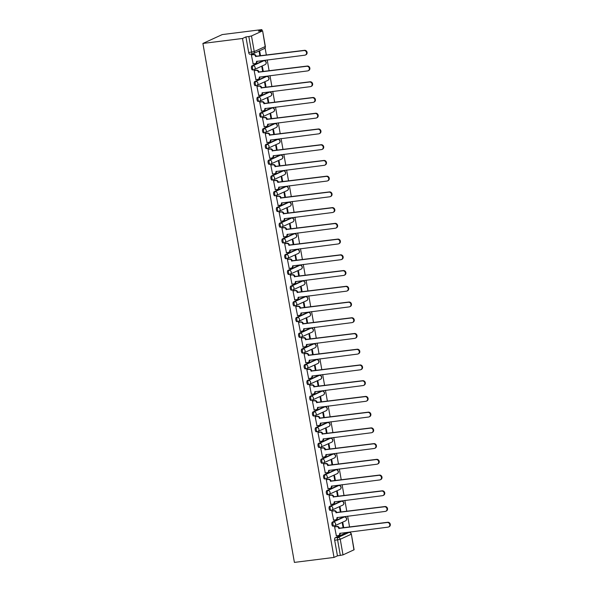 <?xml version="1.0" encoding="UTF-8"?>
<svg xmlns="http://www.w3.org/2000/svg" width="592" height="592" viewBox="0 0 592 592"><rect width="100%" height="100%" fill="white"/><g stroke="black" fill="none" stroke-linecap="round" stroke-linejoin="round"><path stroke-width="0.89" d="M343.478 517.075A2.065 0.821 82.8 0 0 343.375 517.068A2.065 0.821 82.8 0 0 343.279 517.097L332.327 522.122A2.065 0.821 82.8 0 0 331.905 524.49A2.065 0.821 82.8 0 0 332.941 526.184A2.065 0.821 82.8 0 0 333.037 526.155M340.711 501.343A2.065 0.821 82.8 0 0 340.607 501.335A2.065 0.821 82.8 0 0 340.504 501.365L329.552 506.389A2.065 0.821 82.8 0 0 329.137 508.757A2.065 0.821 82.8 0 0 330.166 510.452A2.065 0.821 82.8 0 0 330.262 510.422M337.936 485.61A2.065 0.821 82.8 0 0 337.832 485.603A2.065 0.821 82.8 0 0 337.729 485.632L326.777 490.657A2.065 0.821 82.8 0 0 326.362 493.025A2.065 0.821 82.8 0 0 327.391 494.72A2.065 0.821 82.8 0 0 327.487 494.69M335.161 469.878A2.065 0.821 82.8 0 0 335.057 469.87A2.065 0.821 82.8 0 0 334.961 469.9L324.002 474.925A2.065 0.821 82.8 0 0 323.587 477.3A2.065 0.821 82.8 0 0 324.616 478.987A2.065 0.821 82.8 0 0 324.719 478.958M332.386 454.145A2.065 0.821 82.8 0 0 332.282 454.138A2.065 0.821 82.8 0 0 332.186 454.168L321.234 459.192A2.065 0.821 82.8 0 0 320.812 461.568A2.065 0.821 82.8 0 0 321.841 463.255A2.065 0.821 82.8 0 0 321.944 463.225M329.611 438.413A2.065 0.821 82.8 0 0 329.507 438.413A2.065 0.821 82.8 0 0 329.411 438.435L318.459 443.46A2.065 0.821 82.8 0 0 318.037 445.835A2.065 0.821 82.8 0 0 319.066 447.522A2.065 0.821 82.8 0 0 319.169 447.493M326.836 422.681A2.065 0.821 82.8 0 0 326.732 422.681A2.065 0.821 82.8 0 0 326.636 422.703L315.684 427.727A2.065 0.821 82.8 0 0 315.262 430.103A2.065 0.821 82.8 0 0 316.298 431.79A2.065 0.821 82.8 0 0 316.394 431.76M324.061 406.948A2.065 0.821 82.8 0 0 323.957 406.948A2.065 0.821 82.8 0 0 323.861 406.978L312.909 411.995A2.065 0.821 82.8 0 0 312.487 414.37A2.065 0.821 82.8 0 0 313.523 416.058A2.065 0.821 82.8 0 0 313.619 416.028M321.293 391.216A2.065 0.821 82.8 0 0 321.19 391.216A2.065 0.821 82.8 0 0 321.086 391.245L310.134 396.263A2.065 0.821 82.8 0 0 309.72 398.638A2.065 0.821 82.8 0 0 310.748 400.325A2.065 0.821 82.8 0 0 310.844 400.296M318.518 375.483A2.065 0.821 82.8 0 0 318.415 375.483A2.065 0.821 82.8 0 0 318.311 375.513L307.359 380.53A2.065 0.821 82.8 0 0 306.945 382.906A2.065 0.821 82.8 0 0 307.973 384.593A2.065 0.821 82.8 0 0 308.069 384.571M315.743 359.751A2.065 0.821 82.8 0 0 315.64 359.751A2.065 0.821 82.8 0 0 315.543 359.781L304.584 364.798A2.065 0.821 82.8 0 0 304.17 367.173A2.065 0.821 82.8 0 0 305.198 368.86A2.065 0.821 82.8 0 0 305.302 368.838M312.968 344.019A2.065 0.821 82.8 0 0 312.865 344.019A2.065 0.821 82.8 0 0 312.768 344.048L301.816 349.073A2.065 0.821 82.8 0 0 301.395 351.441A2.065 0.821 82.8 0 0 302.423 353.128A2.065 0.821 82.8 0 0 302.527 353.106M310.193 328.286A2.065 0.821 82.8 0 0 310.09 328.286A2.065 0.821 82.8 0 0 309.993 328.316L299.041 333.34A2.065 0.821 82.8 0 0 298.62 335.708A2.065 0.821 82.8 0 0 299.648 337.403A2.065 0.821 82.8 0 0 299.752 337.373M307.418 312.554A2.065 0.821 82.8 0 0 307.315 312.554A2.065 0.821 82.8 0 0 307.218 312.583L296.266 317.608A2.065 0.821 82.8 0 0 295.845 319.976A2.065 0.821 82.8 0 0 296.881 321.671A2.065 0.821 82.8 0 0 296.977 321.641M304.643 296.829A2.065 0.821 82.8 0 0 304.54 296.821A2.065 0.821 82.8 0 0 304.443 296.851L293.491 301.876A2.065 0.821 82.8 0 0 293.07 304.244A2.065 0.821 82.8 0 0 294.106 305.938A2.065 0.821 82.8 0 0 294.202 305.909M301.868 281.096A2.065 0.821 82.8 0 0 301.772 281.089A2.065 0.821 82.8 0 0 301.668 281.119L290.716 286.143A2.065 0.821 82.8 0 0 290.302 288.511A2.065 0.821 82.8 0 0 291.331 290.206A2.065 0.821 82.8 0 0 291.427 290.176M299.101 265.364A2.065 0.821 82.8 0 0 298.997 265.357A2.065 0.821 82.8 0 0 298.893 265.386L287.941 270.411A2.065 0.821 82.8 0 0 287.527 272.779A2.065 0.821 82.8 0 0 288.556 274.473A2.065 0.821 82.8 0 0 288.652 274.444M296.326 249.632A2.065 0.821 82.8 0 0 296.222 249.624A2.065 0.821 82.8 0 0 296.126 249.654L285.166 254.678A2.065 0.821 82.8 0 0 284.752 257.046A2.065 0.821 82.8 0 0 285.781 258.741A2.065 0.821 82.8 0 0 285.877 258.711M293.551 233.899A2.065 0.821 82.8 0 0 293.447 233.892A2.065 0.821 82.8 0 0 293.351 233.921L282.399 238.946A2.065 0.821 82.8 0 0 281.977 241.321A2.065 0.821 82.8 0 0 283.006 243.009A2.065 0.821 82.8 0 0 283.109 242.979M290.776 218.167A2.065 0.821 82.8 0 0 290.672 218.159A2.065 0.821 82.8 0 0 290.576 218.189L279.624 223.214A2.065 0.821 82.8 0 0 279.202 225.589A2.065 0.821 82.8 0 0 280.231 227.276A2.065 0.821 82.8 0 0 280.334 227.247M288.001 202.434A2.065 0.821 82.8 0 0 287.897 202.427A2.065 0.821 82.8 0 0 287.801 202.457L276.849 207.481A2.065 0.821 82.8 0 0 276.427 209.857A2.065 0.821 82.8 0 0 277.463 211.544A2.065 0.821 82.8 0 0 277.559 211.514M285.226 186.702A2.065 0.821 82.8 0 0 285.122 186.702A2.065 0.821 82.8 0 0 285.026 186.724L274.074 191.749A2.065 0.821 82.8 0 0 273.652 194.124A2.065 0.821 82.8 0 0 274.688 195.811A2.065 0.821 82.8 0 0 274.784 195.782M282.451 170.97A2.065 0.821 82.8 0 0 282.354 170.97A2.065 0.821 82.8 0 0 282.251 170.992L271.299 176.016A2.065 0.821 82.8 0 0 270.884 178.392A2.065 0.821 82.8 0 0 271.913 180.079A2.065 0.821 82.8 0 0 272.009 180.049M279.683 155.237A2.065 0.821 82.8 0 0 279.579 155.237A2.065 0.821 82.8 0 0 279.476 155.267L268.524 160.284A2.065 0.821 82.8 0 0 268.109 162.659A2.065 0.821 82.8 0 0 269.138 164.347A2.065 0.821 82.8 0 0 269.234 164.317M276.908 139.505A2.065 0.821 82.8 0 0 276.804 139.505A2.065 0.821 82.8 0 0 276.708 139.534L265.749 144.552A2.065 0.821 82.8 0 0 265.334 146.927A2.065 0.821 82.8 0 0 266.363 148.614A2.065 0.821 82.8 0 0 266.459 148.585M274.133 123.772A2.065 0.821 82.8 0 0 274.029 123.772A2.065 0.821 82.8 0 0 273.933 123.802L262.974 128.819A2.065 0.821 82.8 0 0 262.559 131.195A2.065 0.821 82.8 0 0 263.588 132.882A2.065 0.821 82.8 0 0 263.692 132.86M271.358 108.04A2.065 0.821 82.8 0 0 271.254 108.04A2.065 0.821 82.8 0 0 271.158 108.07L260.206 113.087A2.065 0.821 82.8 0 0 259.784 115.462A2.065 0.821 82.8 0 0 260.813 117.149A2.065 0.821 82.8 0 0 260.917 117.127M268.583 92.308A2.065 0.821 82.8 0 0 268.479 92.308A2.065 0.821 82.8 0 0 268.383 92.337L257.431 97.362A2.065 0.821 82.8 0 0 257.009 99.73A2.065 0.821 82.8 0 0 258.045 101.424A2.065 0.821 82.8 0 0 258.142 101.395M265.808 76.575A2.065 0.821 82.8 0 0 265.704 76.575A2.065 0.821 82.8 0 0 265.608 76.605L254.656 81.629A2.065 0.821 82.8 0 0 254.234 83.997A2.065 0.821 82.8 0 0 255.27 85.692A2.065 0.821 82.8 0 0 255.367 85.662M263.033 60.85A2.065 0.821 82.8 0 0 262.937 60.843A2.065 0.821 82.8 0 0 262.833 60.872L251.881 65.897A2.065 0.821 82.8 0 0 251.467 68.265A2.065 0.821 82.8 0 0 252.495 69.96A2.065 0.821 82.8 0 0 252.592 69.93M350.597 532.867L350.427 531.868M349.576 527.065L347.652 516.135M346.801 511.333L344.877 500.403M344.026 495.6L342.102 484.67M341.251 479.868L339.327 468.938M338.483 464.135L336.552 453.213M335.708 448.41L333.777 437.481M332.933 432.678L331.002 421.748M330.158 416.946L328.234 406.016M327.383 401.213L325.459 390.283M324.608 385.481L322.684 374.551M321.833 369.748L319.909 358.819M319.066 354.016L317.134 343.086M316.291 338.284L314.359 327.354M313.516 322.551L311.584 311.621M310.741 306.819L308.817 295.889M307.966 291.086L306.042 280.157M305.191 275.354L303.267 264.424M302.416 259.622L300.492 248.692M299.648 243.889L297.717 232.959M296.873 228.157L294.942 217.234M294.098 212.424L292.167 201.502M291.323 196.699L289.399 185.77M288.548 180.967L286.624 170.037M285.773 165.235L283.849 154.305M282.998 149.502L281.074 138.572M280.231 133.77L278.299 122.84M277.456 118.037L275.524 107.108M274.681 102.305L272.749 91.375M271.906 86.573L269.982 75.643M269.131 70.84L267.207 59.91M266.356 55.108L265.083 47.871M262.064 30.74L261.856 29.6L222.252 34.573L202.901 43.445L242.505 38.473L334.014 557.427L294.402 562.4L202.901 43.445M353.949 549.879L351.352 534.125L354.105 549.753L342.997 554.896L337.44 555.858L334.68 540.222A2.065 0.821 -97.2 0 1 335.102 537.854L346.054 532.83L348.962 532.467A2.065 0.821 -97.2 0 1 349.065 532.437A2.065 0.821 -97.2 0 1 349.213 532.452M337.44 555.858L334.014 557.427M262.448 30.925L251.496 35.949L254.249 51.578L265.201 46.553L262.596 30.799L258.438 31.169L261.856 29.6M245.932 36.904L248.692 52.533L254.249 51.578A2.065 1.88 65.4 0 1 252.732 53.828A2.065 0.821 -97.2 0 1 252.629 53.857A2.065 0.821 -97.2 0 1 251.6 52.17L248.84 36.541L245.932 36.904L242.505 38.473M248.84 36.541L251.496 35.949M251.955 54.701L251.363 54.901L253.161 63.892M263.299 71.573L262.463 66.822L261.879 67.088L262.685 71.647M254.73 70.433L254.138 70.633L255.936 79.624M266.074 87.305L265.238 82.554L264.654 82.821L265.46 87.379M257.505 86.166L256.913 86.365L258.711 95.356M268.849 103.038L268.006 98.287L267.429 98.553L268.235 103.112M260.28 101.898L259.688 102.098L261.479 111.089M271.624 118.77L270.781 114.019L270.204 114.286L271.01 118.844M263.055 117.63L262.463 117.83L264.254 126.821M274.392 134.502L273.556 129.744L272.979 130.011L273.778 134.576M265.83 133.363L265.238 133.563L267.029 142.554M277.167 150.235L276.331 145.477L275.754 145.743L276.553 150.309M268.598 149.095L268.013 149.295L269.804 158.286M279.942 165.967L279.106 161.209L278.521 161.475L279.328 166.041M271.373 164.828L270.781 165.027L272.579 174.018M282.717 181.7L281.881 176.941L281.296 177.208L282.103 181.774M274.148 180.56L273.556 180.76L275.354 189.743M285.492 197.432L284.656 192.674L284.071 192.94L284.878 197.506M276.923 196.285L276.331 196.492L278.129 205.476M288.267 213.157L287.423 208.406L286.846 208.673L287.653 213.238M279.698 212.017L279.106 212.225L280.897 221.208M291.042 228.889L290.198 224.139L289.621 224.405L290.428 228.971M282.473 227.75L281.881 227.957L283.672 236.941M293.81 244.622L292.973 239.871L292.396 240.137L293.195 244.703M285.248 243.482L284.656 243.689L286.447 252.673M296.585 260.354L295.748 255.603L295.171 255.87L295.97 260.436M288.023 259.215L287.431 259.422L289.222 268.405M299.36 276.087L298.523 271.336L297.939 271.602L298.745 276.168M290.79 274.947L290.198 275.154L291.997 284.138M302.135 291.819L301.298 287.068L300.714 287.335L301.52 291.9M293.565 290.679L292.973 290.887L294.772 299.87M304.91 307.551L304.073 302.801L303.489 303.067L304.295 307.625M296.34 306.412L295.748 306.612L297.547 315.603M307.685 323.284L306.848 318.533L306.264 318.799L307.07 323.358M299.115 322.144L298.523 322.344L300.314 331.335M310.46 339.016L309.616 334.265L309.039 334.532L309.845 339.09M301.89 337.877L301.298 338.076L303.089 347.067M313.227 354.749L312.391 349.998L311.814 350.264L312.62 354.823M304.665 353.609L304.073 353.809L305.864 362.8M316.002 370.481L315.166 365.73L314.589 365.989L315.388 370.555M307.44 369.341L306.848 369.541L308.639 378.532M318.777 386.213L317.941 381.455L317.356 381.722L318.163 386.287M310.208 385.074L309.616 385.274L311.414 394.265M321.552 401.946L320.716 397.188L320.131 397.454L320.938 402.02M312.983 400.806L312.391 401.006L314.189 409.997M324.327 417.678L323.491 412.92L322.906 413.186L323.713 417.752M315.758 416.539L315.166 416.738L316.964 425.729M327.102 433.411L326.266 428.652L325.681 428.919L326.488 433.485M318.533 432.264L317.941 432.471L319.732 441.454M329.877 449.136L329.034 444.385L328.456 444.651L329.263 449.217M321.308 447.996L320.716 448.203L322.507 457.187M332.645 464.868L331.809 460.117L331.231 460.384L332.038 464.949M324.083 463.728L323.491 463.936L325.282 472.919M335.42 480.6L334.584 475.85L334.006 476.116L334.806 480.682M326.858 479.461L326.266 479.668L328.057 488.652M338.195 496.333L337.359 491.582L336.781 491.848L337.581 496.414M329.626 495.193L329.034 495.4L330.832 504.384M340.97 512.065L340.134 507.314L339.549 507.581L340.356 512.147M332.401 510.926L331.809 511.133L333.607 520.116M343.745 527.798L342.909 523.047L342.324 523.313L343.131 527.879M335.176 526.658L334.584 526.865L336.382 535.849M260.524 55.84L259.688 51.09L259.104 51.356L259.91 55.922M248.692 52.533A2.065 0.821 82.8 0 0 249.72 54.227A2.065 0.821 82.8 0 0 249.817 54.198M252.954 63.914L254.967 63.662A2.065 1.88 -114.6 0 0 256.491 61.413L304.799 55.189A2.368 2.161 -114.6 0 0 306.471 52.281A2.368 2.161 -114.6 0 0 303.985 50.549L255.618 56.469A2.065 1.88 -114.6 0 0 253.383 54.686L253.887 54.457A2.065 1.88 65.4 0 1 256.121 56.24L304.488 50.32A2.368 2.161 65.4 0 1 305.879 54.797L305.376 55.026M251.755 54.723L253.887 54.457M256.995 61.191A2.065 1.88 65.4 0 1 255.973 63.292L255.47 63.522M251.371 54.945L253.383 54.686M255.648 56.625L256.151 56.388M255.729 79.646L257.742 79.395A2.065 1.88 -114.6 0 0 259.266 77.145L307.574 70.922A2.368 2.161 -114.6 0 0 309.246 68.013A2.368 2.161 -114.6 0 0 306.752 66.282L258.393 72.202A2.065 1.88 -114.6 0 0 256.158 70.418L256.662 70.189A2.065 1.88 65.4 0 1 258.896 71.972L307.255 66.052A2.368 2.161 65.4 0 1 308.654 70.529L308.151 70.759M254.53 70.455L256.662 70.189M259.77 76.923A2.065 1.88 65.4 0 1 258.748 79.025L258.245 79.254M254.146 70.677L256.158 70.418M258.415 72.357L258.919 72.12M258.504 95.379L260.517 95.127A2.065 1.88 -114.6 0 0 262.034 92.877L310.349 86.654A2.368 2.161 -114.6 0 0 312.021 83.746A2.368 2.161 -114.6 0 0 309.527 82.014L261.168 87.934A2.065 1.88 -114.6 0 0 258.933 86.151L259.437 85.921A2.065 1.88 65.4 0 1 261.671 87.705L310.03 81.785A2.368 2.161 65.4 0 1 311.429 86.262L310.926 86.491M257.298 86.188L259.437 85.921M262.545 92.655A2.065 1.88 65.4 0 1 261.523 94.757L261.02 94.986M256.921 86.402L258.933 86.151M261.19 88.082L261.694 87.853M261.279 111.111L263.292 110.859A2.065 1.88 -114.6 0 0 264.809 108.61L313.124 102.386A2.368 2.161 -114.6 0 0 314.796 99.478A2.368 2.161 -114.6 0 0 312.302 97.747L263.936 103.667A2.065 1.88 -114.6 0 0 261.708 101.883L262.212 101.654A2.065 1.88 65.4 0 1 264.439 103.437L312.805 97.517A2.368 2.161 65.4 0 1 314.204 101.994L313.701 102.224M260.073 101.92L262.212 101.654M265.32 108.388A2.065 1.88 65.4 0 1 264.298 110.489L263.795 110.719M259.696 102.135L261.708 101.883M263.965 103.815L264.469 103.585M264.054 126.843L266.06 126.592A2.065 1.88 -114.6 0 0 267.584 124.342L315.899 118.119A2.368 2.161 -114.6 0 0 317.571 115.211A2.368 2.161 -114.6 0 0 315.077 113.479L266.711 119.399A2.065 1.88 -114.6 0 0 264.483 117.616L264.987 117.386A2.065 1.88 65.4 0 1 267.214 119.17L315.58 113.25A2.368 2.161 65.4 0 1 316.979 117.727L316.476 117.956M262.848 117.653L264.987 117.386M268.087 124.12A2.065 1.88 65.4 0 1 267.073 126.222L266.57 126.451M262.471 117.867L264.483 117.616M266.74 119.547L267.244 119.318M266.822 142.576L268.835 142.324A2.065 1.88 -114.6 0 0 270.359 140.075L318.666 133.851A2.368 2.161 -114.6 0 0 320.339 130.943A2.368 2.161 -114.6 0 0 317.852 129.211L269.486 135.131A2.065 1.88 -114.6 0 0 267.251 133.348L267.754 133.119A2.065 1.88 65.4 0 1 269.989 134.902L318.355 128.982A2.368 2.161 65.4 0 1 319.754 133.452L319.251 133.688M265.623 133.385L267.754 133.119M270.862 139.853A2.065 1.88 65.4 0 1 269.841 141.947L269.338 142.184M265.246 133.6L267.251 133.348M269.515 135.279L270.019 135.05M269.597 158.308L271.61 158.057A2.065 1.88 -114.6 0 0 273.134 155.807L321.441 149.584A2.368 2.161 -114.6 0 0 323.114 146.668A2.368 2.161 -114.6 0 0 320.627 144.944L272.261 150.864A2.065 1.88 -114.6 0 0 270.026 149.08L270.529 148.851A2.065 1.88 65.4 0 1 272.764 150.634L321.13 144.714A2.368 2.161 65.4 0 1 322.529 149.184L322.026 149.421M268.398 149.117L270.529 148.851M273.637 155.585A2.065 1.88 65.4 0 1 272.616 157.679L272.113 157.916M268.013 149.332L270.026 149.08M272.29 151.012L272.794 150.782M272.372 174.041L274.385 173.789A2.065 1.88 -114.6 0 0 275.909 171.532L324.216 165.316A2.368 2.161 -114.6 0 0 325.889 162.4A2.368 2.161 -114.6 0 0 323.402 160.676L275.036 166.596A2.065 1.88 -114.6 0 0 272.801 164.813L273.304 164.583A2.065 1.88 65.4 0 1 275.539 166.367L323.905 160.447A2.368 2.161 65.4 0 1 325.297 164.916L324.793 165.146M271.173 164.85L273.304 164.583M276.412 171.317A2.065 1.88 65.4 0 1 275.391 173.412L274.888 173.648M270.788 165.064L272.801 164.813M275.065 166.744L275.569 166.515M275.147 189.773L277.16 189.521A2.065 1.88 -114.6 0 0 278.684 187.264L326.991 181.048A2.368 2.161 -114.6 0 0 328.664 178.133A2.368 2.161 -114.6 0 0 326.17 176.409L277.811 182.329A2.065 1.88 -114.6 0 0 275.576 180.545L276.079 180.316A2.065 1.88 65.4 0 1 278.314 182.092L326.673 176.179A2.368 2.161 65.4 0 1 328.072 180.649L327.568 180.878M273.948 180.582L276.079 180.316M279.187 187.05A2.065 1.88 65.4 0 1 278.166 189.144L277.663 189.373M273.563 180.797L275.576 180.545M277.833 182.477L278.336 182.247M277.922 205.505L279.935 205.254A2.065 1.88 -114.6 0 0 281.452 202.997L329.766 196.781A2.368 2.161 -114.6 0 0 331.439 193.865A2.368 2.161 -114.6 0 0 328.945 192.141L280.586 198.061A2.065 1.88 -114.6 0 0 278.351 196.278L278.854 196.048A2.065 1.88 65.4 0 1 281.089 197.824L329.448 191.912A2.368 2.161 65.4 0 1 330.847 196.381L330.343 196.611M276.716 196.315L278.854 196.048M281.962 202.782A2.065 1.88 65.4 0 1 280.941 204.876L280.438 205.106M276.338 196.529L278.351 196.278M280.608 198.209L281.111 197.98M280.697 221.238L282.71 220.986A2.065 1.88 -114.6 0 0 284.227 218.729L332.541 212.513A2.368 2.161 -114.6 0 0 334.214 209.598A2.368 2.161 -114.6 0 0 331.72 207.873L283.361 213.793A2.065 1.88 -114.6 0 0 281.126 212.01L281.629 211.781A2.065 1.88 65.4 0 1 283.857 213.557L332.223 207.637A2.368 2.161 65.4 0 1 333.622 212.114L333.118 212.343M279.491 212.047L281.629 211.781M284.737 218.515A2.065 1.88 65.4 0 1 283.716 220.609L283.213 220.838M279.113 212.262L281.126 212.01M283.383 213.941L283.886 213.712M283.472 236.97L285.477 236.719A2.065 1.88 -114.6 0 0 287.002 234.462L335.316 228.238A2.368 2.161 -114.6 0 0 336.989 225.33A2.368 2.161 -114.6 0 0 334.495 223.606L286.128 229.518A2.065 1.88 -114.6 0 0 283.901 227.742L284.404 227.513A2.065 1.88 65.4 0 1 286.632 229.289L334.998 223.369A2.368 2.161 65.4 0 1 336.397 227.846L335.893 228.075M282.266 227.779L284.404 227.513M287.505 234.247A2.065 1.88 65.4 0 1 286.491 236.341L285.988 236.571M281.888 227.994L283.901 227.742M286.158 229.674L286.661 229.444M286.239 252.703L288.252 252.451A2.065 1.88 -114.6 0 0 289.777 250.194L338.084 243.971A2.368 2.161 -114.6 0 0 339.756 241.062A2.368 2.161 -114.6 0 0 337.27 239.338L288.903 245.251A2.065 1.88 -114.6 0 0 286.669 243.475L287.172 243.238A2.065 1.88 65.4 0 1 289.407 245.021L337.773 239.101A2.368 2.161 65.4 0 1 339.172 243.578L338.668 243.808M285.041 243.512L287.172 243.238M290.28 249.979A2.065 1.88 65.4 0 1 289.259 252.074L288.755 252.303M284.663 243.726L286.669 243.475M288.933 245.406L289.436 245.177M289.014 268.435L291.027 268.176A2.065 1.88 -114.6 0 0 292.552 265.926L340.859 259.703A2.368 2.161 -114.6 0 0 342.531 256.795A2.368 2.161 -114.6 0 0 340.045 255.063L291.678 260.983A2.065 1.88 -114.6 0 0 289.444 259.207L289.947 258.97A2.065 1.88 65.4 0 1 292.182 260.754L340.548 254.834A2.368 2.161 65.4 0 1 341.947 259.311L341.443 259.54M287.816 259.244L289.947 258.97M293.055 265.712A2.065 1.88 65.4 0 1 292.034 267.806L291.53 268.035M287.431 259.459L289.444 259.207M291.708 261.139L292.211 260.909M291.789 284.167L293.802 283.908A2.065 1.88 -114.6 0 0 295.327 281.659L343.634 275.435A2.368 2.161 -114.6 0 0 345.306 272.527A2.368 2.161 -114.6 0 0 342.82 270.796L294.453 276.716A2.065 1.88 -114.6 0 0 292.219 274.94L292.722 274.703A2.065 1.88 65.4 0 1 294.957 276.486L343.323 270.566A2.368 2.161 65.4 0 1 344.714 275.043L344.211 275.273M290.591 274.977L292.722 274.703M295.83 281.444A2.065 1.88 65.4 0 1 294.809 283.538L294.305 283.768M290.206 275.191L292.219 274.94M294.483 276.871L294.986 276.642M294.564 299.892L296.577 299.641A2.065 1.88 -114.6 0 0 298.102 297.391L346.409 291.168A2.368 2.161 -114.6 0 0 348.081 288.26A2.368 2.161 -114.6 0 0 345.595 286.528L297.228 292.448A2.065 1.88 -114.6 0 0 294.994 290.665L295.497 290.435A2.065 1.88 65.4 0 1 297.732 292.219L346.098 286.299A2.368 2.161 65.4 0 1 347.489 290.776L346.986 291.005M293.366 290.709L295.497 290.435M298.605 297.169A2.065 1.88 65.4 0 1 297.584 299.271L297.08 299.5M292.981 290.924L294.994 290.665M297.251 292.603L297.754 292.367M297.339 315.625L299.352 315.373A2.065 1.88 -114.6 0 0 300.869 313.124L349.184 306.9A2.368 2.161 -114.6 0 0 350.856 303.992A2.368 2.161 -114.6 0 0 348.362 302.26L300.003 308.18A2.065 1.88 -114.6 0 0 297.769 306.397L298.272 306.168A2.065 1.88 65.4 0 1 300.507 307.951L348.866 302.031A2.368 2.161 65.4 0 1 350.264 306.508L349.761 306.737M296.133 306.434L298.272 306.168M301.38 312.902A2.065 1.88 65.4 0 1 300.359 315.003L299.855 315.233M295.756 306.656L297.769 306.397M300.026 308.336L300.529 308.099M300.114 331.357L302.127 331.106A2.065 1.88 -114.6 0 0 303.644 328.856L351.959 322.633A2.368 2.161 -114.6 0 0 353.631 319.724A2.368 2.161 -114.6 0 0 351.137 317.993L302.778 323.913A2.065 1.88 -114.6 0 0 300.544 322.129L301.047 321.9A2.065 1.88 65.4 0 1 303.282 323.683L351.641 317.763A2.368 2.161 65.4 0 1 353.039 322.24L352.536 322.47M298.908 322.166L301.047 321.9M304.155 328.634A2.065 1.88 65.4 0 1 303.134 330.736L302.63 330.965M298.531 322.381L300.544 322.129M302.801 324.061L303.304 323.831M302.889 347.09L304.902 346.838A2.065 1.88 -114.6 0 0 306.419 344.588L354.734 338.365A2.368 2.161 -114.6 0 0 356.406 335.457A2.368 2.161 -114.6 0 0 353.912 333.725L305.546 339.645A2.065 1.88 -114.6 0 0 303.319 337.862L303.822 337.632A2.065 1.88 65.4 0 1 306.049 339.416L354.416 333.496A2.368 2.161 65.4 0 1 355.814 337.973L355.311 338.202M301.683 337.899L303.822 337.632M306.922 344.366A2.065 1.88 65.4 0 1 305.909 346.468L305.405 346.697M301.306 338.113L303.319 337.862M305.576 339.793L306.079 339.564M305.657 362.822L307.67 362.57A2.065 1.88 -114.6 0 0 309.194 360.321L357.501 354.097A2.368 2.161 -114.6 0 0 359.174 351.189A2.368 2.161 -114.6 0 0 356.687 349.458L308.321 355.378A2.065 1.88 -114.6 0 0 306.094 353.594L306.589 353.365A2.065 1.88 65.4 0 1 308.824 355.148L357.191 349.228A2.368 2.161 65.4 0 1 358.589 353.705L358.086 353.935M304.458 353.631L306.589 353.365M309.697 360.099A2.065 1.88 65.4 0 1 308.676 362.2L308.173 362.43M304.081 353.846L306.094 353.594M308.351 355.526L308.854 355.296M308.432 378.554L310.445 378.303A2.065 1.88 -114.6 0 0 311.969 376.053L360.276 369.83A2.368 2.161 -114.6 0 0 361.949 366.922A2.368 2.161 -114.6 0 0 359.462 365.19L311.096 371.11A2.065 1.88 -114.6 0 0 308.861 369.327L309.364 369.097A2.065 1.88 65.4 0 1 311.599 370.881L359.966 364.961A2.368 2.161 65.4 0 1 361.364 369.43L360.861 369.667M307.233 369.364L309.364 369.097M312.472 375.831A2.065 1.88 65.4 0 1 311.451 377.933L310.948 378.162M306.848 369.578L308.861 369.327M311.126 371.258L311.629 371.029M311.207 394.287L313.22 394.035A2.065 1.88 -114.6 0 0 314.744 391.786L363.051 385.562A2.368 2.161 -114.6 0 0 364.724 382.647A2.368 2.161 -114.6 0 0 362.237 380.922L313.871 386.842A2.065 1.88 -114.6 0 0 311.636 385.059L312.139 384.83A2.065 1.88 65.4 0 1 314.374 386.613L362.741 380.693A2.368 2.161 65.4 0 1 364.132 385.163L363.629 385.399M310.008 385.096L312.139 384.83M315.247 391.564A2.065 1.88 65.4 0 1 314.226 393.658L313.723 393.895M309.623 385.311L311.636 385.059M313.901 386.99L314.404 386.761M313.982 410.019L315.995 409.768A2.065 1.88 -114.6 0 0 317.519 407.511L365.826 401.295A2.368 2.161 -114.6 0 0 367.499 398.379A2.368 2.161 -114.6 0 0 365.012 396.655L316.646 402.575A2.065 1.88 -114.6 0 0 314.411 400.791L314.914 400.562A2.065 1.88 65.4 0 1 317.149 402.345L365.516 396.425A2.368 2.161 65.4 0 1 366.907 400.895L366.404 401.132M312.783 400.828L314.914 400.562M318.022 407.296A2.065 1.88 65.4 0 1 317.001 409.39L316.498 409.627M312.398 401.043L314.411 400.791M316.668 402.723L317.171 402.493M316.757 425.752L318.77 425.5A2.065 1.88 -114.6 0 0 320.287 423.243L368.601 417.027A2.368 2.161 -114.6 0 0 370.274 414.111A2.368 2.161 -114.6 0 0 367.78 412.387L319.421 418.307A2.065 1.88 -114.6 0 0 317.186 416.524L317.689 416.294A2.065 1.88 65.4 0 1 319.924 418.07L368.283 412.158A2.368 2.161 65.4 0 1 369.682 416.627L369.179 416.857M315.551 416.561L317.689 416.294M320.797 423.028A2.065 1.88 65.4 0 1 319.776 425.123L319.273 425.352M315.173 416.775L317.186 416.524M319.443 418.455L319.946 418.226M319.532 441.484L321.545 441.232A2.065 1.88 -114.6 0 0 323.062 438.975L371.376 432.759A2.368 2.161 -114.6 0 0 373.049 429.844A2.368 2.161 -114.6 0 0 370.555 428.12L322.196 434.04A2.065 1.88 -114.6 0 0 319.961 432.256L320.464 432.027A2.065 1.88 65.4 0 1 322.699 433.803L371.058 427.89A2.368 2.161 65.4 0 1 372.457 432.36L371.954 432.589M318.326 432.293L320.464 432.027M323.572 438.761A2.065 1.88 65.4 0 1 322.551 440.855L322.048 441.084M317.948 432.508L319.961 432.256M322.218 434.188L322.721 433.958M322.307 457.216L324.32 456.965A2.065 1.88 -114.6 0 0 325.837 454.708L374.151 448.492A2.368 2.161 -114.6 0 0 375.824 445.576A2.368 2.161 -114.6 0 0 373.33 443.852L324.964 449.772A2.065 1.88 -114.6 0 0 322.736 447.989L323.239 447.759A2.065 1.88 65.4 0 1 325.467 449.535L373.833 443.623A2.368 2.161 65.4 0 1 375.232 448.092L374.729 448.322M321.101 448.026L323.239 447.759M326.34 454.493A2.065 1.88 65.4 0 1 325.326 456.587L324.823 456.817M320.723 448.24L322.736 447.989M324.993 449.92L325.496 449.691M325.075 472.949L327.087 472.697A2.065 1.88 -114.6 0 0 328.612 470.44L376.926 464.224A2.368 2.161 -114.6 0 0 378.591 461.309A2.368 2.161 -114.6 0 0 376.105 459.584L327.739 465.497A2.065 1.88 -114.6 0 0 325.511 463.721L326.014 463.492A2.065 1.88 65.4 0 1 328.242 465.268L376.608 459.348A2.368 2.161 65.4 0 1 378.007 463.825L377.504 464.054M323.876 463.758L326.014 463.492M329.115 470.226A2.065 1.88 65.4 0 1 328.094 472.32L327.591 472.549M323.498 463.973L325.511 463.721M327.768 465.652L328.271 465.423M327.85 488.681L329.862 488.43A2.065 1.88 -114.6 0 0 331.387 486.173L379.694 479.949A2.368 2.161 -114.6 0 0 381.366 477.041A2.368 2.161 -114.6 0 0 378.88 475.317L330.514 481.229A2.065 1.88 -114.6 0 0 328.279 479.453L328.782 479.224A2.065 1.88 65.4 0 1 331.017 481L379.383 475.08A2.368 2.161 65.4 0 1 380.782 479.557L380.279 479.786M326.651 479.49L328.782 479.224M331.89 485.958A2.065 1.88 65.4 0 1 330.869 488.052L330.366 488.282M326.266 479.705L328.279 479.453M330.543 481.385L331.046 481.155M330.625 504.414L332.637 504.162A2.065 1.88 -114.6 0 0 334.162 501.905L382.469 495.682A2.368 2.161 -114.6 0 0 384.141 492.773A2.368 2.161 -114.6 0 0 381.655 491.049L333.289 496.962A2.065 1.88 -114.6 0 0 331.054 495.186L331.557 494.949A2.065 1.88 65.4 0 1 333.792 496.732L382.158 490.812A2.368 2.161 65.4 0 1 383.549 495.289L383.046 495.519M329.426 495.223L331.557 494.949M334.665 501.69A2.065 1.88 65.4 0 1 333.644 503.785L333.141 504.014M329.041 495.437L331.054 495.186M333.318 497.117L333.821 496.888M333.4 520.146L335.412 519.887A2.065 1.88 -114.6 0 0 336.937 517.637L385.244 511.414A2.368 2.161 -114.6 0 0 386.916 508.506A2.368 2.161 -114.6 0 0 384.43 506.774L336.064 512.694A2.065 1.88 -114.6 0 0 333.829 510.918L334.332 510.681A2.065 1.88 65.4 0 1 336.567 512.465L384.933 506.545A2.368 2.161 65.4 0 1 386.324 511.022L385.821 511.251M332.201 510.955L334.332 510.681M337.44 517.423A2.065 1.88 65.4 0 1 336.419 519.517L335.916 519.746M331.816 511.17L333.829 510.918M336.086 512.85L336.589 512.62M336.175 535.878L338.187 535.619A2.065 1.88 -114.6 0 0 339.704 533.37L388.019 527.146A2.368 2.161 -114.6 0 0 389.691 524.238A2.368 2.161 -114.6 0 0 387.198 522.507L338.839 528.427A2.065 1.88 -114.6 0 0 336.604 526.651L337.107 526.414A2.065 1.88 65.4 0 1 339.342 528.197L387.701 522.277A2.368 2.161 65.4 0 1 389.099 526.754L388.596 526.984M334.968 526.688L337.107 526.414M340.215 533.155A2.065 1.88 65.4 0 1 339.194 535.249L338.691 535.479M334.591 526.902L336.604 526.651M338.861 528.582L339.364 528.345M343.279 517.097L344.315 516.971A2.065 1.88 -114.6 0 1 345.528 520.856L334.576 525.881A2.065 1.88 -114.6 0 1 334.073 526.022A2.065 0.821 -97.2 0 1 333.969 526.051A2.065 0.821 -97.2 0 1 332.941 524.364A2.065 0.821 -97.2 0 1 333.363 521.989L344.315 516.971A2.065 0.821 -97.2 0 1 344.411 516.942A2.065 0.821 -97.2 0 1 344.559 516.957M332.327 522.122L333.363 521.989A2.065 1.88 65.4 0 1 335.59 523.772A2.065 1.88 -114.6 0 1 334.576 525.881A2.065 2.065 0 0 1 333.969 526.051L332.941 526.184M340.504 501.365L341.54 501.239A2.065 1.88 -114.6 0 1 342.753 505.124L331.801 510.149A2.065 1.88 -114.6 0 1 331.298 510.289A2.065 0.821 -97.2 0 1 331.194 510.319A2.065 0.821 -97.2 0 1 330.166 508.632A2.065 0.821 -97.2 0 1 330.588 506.256L341.54 501.239A2.065 0.821 -97.2 0 1 341.636 501.209A2.065 0.821 -97.2 0 1 341.784 501.224M329.552 506.389L330.588 506.256A2.065 1.88 65.4 0 1 332.815 508.04A2.065 1.88 -114.6 0 1 331.801 510.149A2.065 2.065 0 0 1 331.194 510.319L330.166 510.452M337.729 485.632L338.765 485.507A2.065 1.88 -114.6 0 1 339.978 489.392L329.026 494.416A2.065 1.88 -114.6 0 1 328.523 494.564A2.065 0.821 -97.2 0 1 328.427 494.586A2.065 0.821 -97.2 0 1 327.391 492.899A2.065 0.821 -97.2 0 1 327.813 490.524L338.765 485.507A2.065 0.821 -97.2 0 1 338.861 485.477A2.065 0.821 -97.2 0 1 339.016 485.492M326.777 490.657L327.813 490.524A2.065 1.88 65.4 0 1 330.047 492.307A2.065 1.88 -114.6 0 1 329.026 494.416A2.065 2.065 0 0 1 328.427 494.586L327.391 494.72M334.961 469.9L335.99 469.774A2.065 1.88 -114.6 0 1 337.203 473.659L326.251 478.684A2.065 1.88 -114.6 0 1 325.748 478.832A2.065 0.821 -97.2 0 1 325.652 478.854A2.065 0.821 -97.2 0 1 324.616 477.167A2.065 0.821 -97.2 0 1 325.038 474.791L335.99 469.774A2.065 0.821 -97.2 0 1 336.086 469.745A2.065 0.821 -97.2 0 1 336.241 469.759M324.002 474.925L325.038 474.791A2.065 1.88 65.4 0 1 327.272 476.575A2.065 1.88 -114.6 0 1 326.251 478.684A2.065 2.065 0 0 1 325.652 478.854L324.616 478.987M332.186 454.168L333.215 454.042A2.065 1.88 -114.6 0 1 334.428 457.934L323.476 462.951A2.065 1.88 -114.6 0 1 322.973 463.099A2.065 0.821 -97.2 0 1 322.877 463.129A2.065 0.821 -97.2 0 1 321.848 461.434A2.065 0.821 -97.2 0 1 322.263 459.066L333.215 454.042A2.065 0.821 -97.2 0 1 333.318 454.012A2.065 0.821 -97.2 0 1 333.466 454.027M321.234 459.192L322.263 459.066A2.065 1.88 65.4 0 1 324.497 460.842A2.065 1.88 -114.6 0 1 323.476 462.951A2.065 2.065 0 0 1 322.877 463.129L321.841 463.255M329.411 438.435L330.44 438.309A2.065 1.88 -114.6 0 1 331.661 442.202L320.701 447.219A2.065 1.88 -114.6 0 1 320.198 447.367A2.065 0.821 -97.2 0 1 320.102 447.397A2.065 0.821 -97.2 0 1 319.073 445.702A2.065 0.821 -97.2 0 1 319.488 443.334L330.44 438.309A2.065 0.821 -97.2 0 1 330.543 438.28A2.065 0.821 -97.2 0 1 330.691 438.295M318.459 443.46L319.488 443.334A2.065 1.88 65.4 0 1 321.722 445.11A2.065 1.88 -114.6 0 1 320.701 447.219A2.065 2.065 0 0 1 320.102 447.397L319.066 447.522M326.636 422.703L327.672 422.577A2.065 1.88 -114.6 0 1 328.886 426.469L317.934 431.487A2.065 1.88 -114.6 0 1 317.423 431.635A2.065 0.821 -97.2 0 1 317.327 431.664A2.065 0.821 -97.2 0 1 316.298 429.97A2.065 0.821 -97.2 0 1 316.713 427.602L327.672 422.577A2.065 0.821 -97.2 0 1 327.768 422.547A2.065 0.821 -97.2 0 1 327.916 422.562M315.684 427.727L316.713 427.602A2.065 1.88 65.4 0 1 318.947 429.378A2.065 1.88 -114.6 0 1 317.934 431.487A2.065 2.065 0 0 1 317.327 431.664L316.298 431.79M323.861 406.978L324.897 406.845A2.065 1.88 -114.6 0 1 326.111 410.737L315.159 415.762A2.065 1.88 -114.6 0 1 314.655 415.902A2.065 0.821 -97.2 0 1 314.552 415.932A2.065 0.821 -97.2 0 1 313.523 414.237A2.065 0.821 -97.2 0 1 313.938 411.869L324.897 406.845A2.065 0.821 -97.2 0 1 324.993 406.815A2.065 0.821 -97.2 0 1 325.141 406.83M312.909 411.995L313.938 411.869A2.065 1.88 65.4 0 1 316.172 413.645A2.065 1.88 -114.6 0 1 315.159 415.762A2.065 2.065 0 0 1 314.552 415.932L313.523 416.058M321.086 391.245L322.122 391.112A2.065 1.88 -114.6 0 1 323.336 395.005L312.384 400.029A2.065 1.88 -114.6 0 1 311.88 400.17A2.065 0.821 -97.2 0 1 311.777 400.199A2.065 0.821 -97.2 0 1 310.748 398.505A2.065 0.821 -97.2 0 1 311.17 396.137L322.122 391.112A2.065 0.821 -97.2 0 1 322.218 391.083A2.065 0.821 -97.2 0 1 322.366 391.097M310.134 396.263L311.17 396.137A2.065 1.88 65.4 0 1 313.397 397.92A2.065 1.88 -114.6 0 1 312.384 400.029A2.065 2.065 0 0 1 311.777 400.199L310.748 400.325M318.311 375.513L319.347 375.38A2.065 1.88 -114.6 0 1 320.561 379.272L309.609 384.297A2.065 1.88 -114.6 0 1 309.105 384.437A2.065 0.821 -97.2 0 1 309.009 384.467A2.065 0.821 -97.2 0 1 307.973 382.772A2.065 0.821 -97.2 0 1 308.395 380.404L319.347 375.38A2.065 0.821 -97.2 0 1 319.443 375.35A2.065 0.821 -97.2 0 1 319.599 375.365M307.359 380.53L308.395 380.404A2.065 1.88 65.4 0 1 310.63 382.188A2.065 1.88 -114.6 0 1 309.609 384.297A2.065 2.065 0 0 1 309.009 384.467L307.973 384.593M315.543 359.781L316.572 359.647A2.065 1.88 -114.6 0 1 317.786 363.54L306.834 368.564A2.065 1.88 -114.6 0 1 306.33 368.705A2.065 0.821 -97.2 0 1 306.234 368.735A2.065 0.821 -97.2 0 1 305.198 367.04A2.065 0.821 -97.2 0 1 305.62 364.672L316.572 359.647A2.065 0.821 -97.2 0 1 316.668 359.618A2.065 0.821 -97.2 0 1 316.824 359.633M304.584 364.798L305.62 364.672A2.065 1.88 65.4 0 1 307.855 366.455A2.065 1.88 -114.6 0 1 306.834 368.564A2.065 2.065 0 0 1 306.234 368.735L305.198 368.86M312.768 344.048L313.797 343.915A2.065 1.88 -114.6 0 1 315.011 347.807L304.059 352.832A2.065 1.88 -114.6 0 1 303.555 352.973A2.065 0.821 -97.2 0 1 303.459 353.002A2.065 0.821 -97.2 0 1 302.431 351.315A2.065 0.821 -97.2 0 1 302.845 348.94L313.797 343.915A2.065 0.821 -97.2 0 1 313.901 343.885A2.065 0.821 -97.2 0 1 314.049 343.9M301.816 349.073L302.845 348.94A2.065 1.88 65.4 0 1 305.08 350.723A2.065 1.88 -114.6 0 1 304.059 352.832A2.065 2.065 0 0 1 303.459 353.002L302.423 353.128M309.993 328.316L311.022 328.183A2.065 1.88 -114.6 0 1 312.243 332.075L301.284 337.1A2.065 1.88 -114.6 0 1 300.78 337.24A2.065 0.821 -97.2 0 1 300.684 337.27A2.065 0.821 -97.2 0 1 299.656 335.583A2.065 0.821 -97.2 0 1 300.07 333.207L311.022 328.183A2.065 0.821 -97.2 0 1 311.126 328.153A2.065 0.821 -97.2 0 1 311.274 328.168M299.041 333.34L300.07 333.207A2.065 1.88 65.4 0 1 302.305 334.991A2.065 1.88 -114.6 0 1 301.284 337.1A2.065 2.065 0 0 1 300.684 337.27L299.648 337.403M307.218 312.583L308.247 312.45A2.065 1.88 -114.6 0 1 309.468 316.343L298.516 321.367A2.065 1.88 -114.6 0 1 298.005 321.508A2.065 0.821 -97.2 0 1 297.909 321.537A2.065 0.821 -97.2 0 1 296.881 319.85A2.065 0.821 -97.2 0 1 297.295 317.475L308.247 312.45A2.065 0.821 -97.2 0 1 308.351 312.428A2.065 0.821 -97.2 0 1 308.499 312.443M296.266 317.608L297.295 317.475A2.065 1.88 65.4 0 1 299.53 319.258A2.065 1.88 -114.6 0 1 298.516 321.367A2.065 2.065 0 0 1 297.909 321.537L296.881 321.671M304.443 296.851L305.479 296.718A2.065 1.88 -114.6 0 1 306.693 300.61L295.741 305.635A2.065 1.88 -114.6 0 1 295.238 305.775A2.065 0.821 -97.2 0 1 295.134 305.805A2.065 0.821 -97.2 0 1 294.106 304.118A2.065 0.821 -97.2 0 1 294.52 301.742L305.479 296.718A2.065 0.821 -97.2 0 1 305.576 296.696A2.065 0.821 -97.2 0 1 305.724 296.71M293.491 301.876L294.52 301.742A2.065 1.88 65.4 0 1 296.755 303.526A2.065 1.88 -114.6 0 1 295.741 305.635A2.065 2.065 0 0 1 295.134 305.805L294.106 305.938M301.668 281.119L302.704 280.985A2.065 1.88 -114.6 0 1 303.918 284.878L292.966 289.902A2.065 1.88 -114.6 0 1 292.463 290.043A2.065 0.821 -97.2 0 1 292.359 290.073A2.065 0.821 -97.2 0 1 291.331 288.385A2.065 0.821 -97.2 0 1 291.752 286.01L302.704 280.985A2.065 0.821 -97.2 0 1 302.801 280.963A2.065 0.821 -97.2 0 1 302.949 280.978M290.716 286.143L291.752 286.01A2.065 1.88 65.4 0 1 293.98 287.793A2.065 1.88 -114.6 0 1 292.966 289.902A2.065 2.065 0 0 1 292.359 290.073L291.331 290.206M298.893 265.386L299.929 265.26A2.065 1.88 -114.6 0 1 301.143 269.145L290.191 274.17A2.065 1.88 -114.6 0 1 289.688 274.311A2.065 0.821 -97.2 0 1 289.592 274.34A2.065 0.821 -97.2 0 1 288.556 272.653A2.065 0.821 -97.2 0 1 288.977 270.278L299.929 265.26A2.065 0.821 -97.2 0 1 300.026 265.231A2.065 0.821 -97.2 0 1 300.181 265.246M287.941 270.411L288.977 270.278A2.065 1.88 65.4 0 1 291.205 272.061A2.065 1.88 -114.6 0 1 290.191 274.17A2.065 2.065 0 0 1 289.592 274.34L288.556 274.473M296.126 249.654L297.154 249.528A2.065 1.88 -114.6 0 1 298.368 253.413L287.416 258.438A2.065 1.88 -114.6 0 1 286.913 258.586A2.065 0.821 -97.2 0 1 286.817 258.608A2.065 0.821 -97.2 0 1 285.781 256.921A2.065 0.821 -97.2 0 1 286.202 254.545L297.154 249.528A2.065 0.821 -97.2 0 1 297.251 249.498A2.065 0.821 -97.2 0 1 297.406 249.513M285.166 254.678L286.202 254.545A2.065 1.88 65.4 0 1 288.437 256.329A2.065 1.88 -114.6 0 1 287.416 258.438A2.065 2.065 0 0 1 286.817 258.608L285.781 258.741M293.351 233.921L294.379 233.796A2.065 1.88 -114.6 0 1 295.593 237.681L284.641 242.705A2.065 1.88 -114.6 0 1 284.138 242.853A2.065 0.821 -97.2 0 1 284.042 242.875A2.065 0.821 -97.2 0 1 283.006 241.188A2.065 0.821 -97.2 0 1 283.427 238.813L294.379 233.796A2.065 0.821 -97.2 0 1 294.483 233.766A2.065 0.821 -97.2 0 1 294.631 233.781M282.399 238.946L283.427 238.813A2.065 1.88 65.4 0 1 285.662 240.596A2.065 1.88 -114.6 0 1 284.641 242.705A2.065 2.065 0 0 1 284.042 242.875L283.006 243.009M290.576 218.189L291.604 218.063A2.065 1.88 -114.6 0 1 292.825 221.956L281.866 226.973A2.065 1.88 -114.6 0 1 281.363 227.121A2.065 0.821 -97.2 0 1 281.267 227.143A2.065 0.821 -97.2 0 1 280.238 225.456A2.065 0.821 -97.2 0 1 280.652 223.088L291.604 218.063A2.065 0.821 -97.2 0 1 291.708 218.034A2.065 0.821 -97.2 0 1 291.856 218.048M279.624 223.214L280.652 223.088A2.065 1.88 65.4 0 1 282.887 224.864A2.065 1.88 -114.6 0 1 281.866 226.973A2.065 2.065 0 0 1 281.267 227.143L280.231 227.276M287.801 202.457L288.829 202.331A2.065 1.88 -114.6 0 1 290.05 206.223L279.091 211.24A2.065 1.88 -114.6 0 1 278.588 211.388A2.065 0.821 -97.2 0 1 278.492 211.418A2.065 0.821 -97.2 0 1 277.463 209.723A2.065 0.821 -97.2 0 1 277.877 207.355L288.829 202.331A2.065 0.821 -97.2 0 1 288.933 202.301A2.065 0.821 -97.2 0 1 289.081 202.316M276.849 207.481L277.877 207.355A2.065 1.88 65.4 0 1 280.112 209.131A2.065 1.88 -114.6 0 1 279.091 211.24A2.065 2.065 0 0 1 278.492 211.418L277.463 211.544M285.026 186.724L286.062 186.598A2.065 1.88 -114.6 0 1 287.275 190.491L276.323 195.508A2.065 1.88 -114.6 0 1 275.82 195.656A2.065 0.821 -97.2 0 1 275.717 195.686A2.065 0.821 -97.2 0 1 274.688 193.991A2.065 0.821 -97.2 0 1 275.102 191.623L286.062 186.598A2.065 0.821 -97.2 0 1 286.158 186.569A2.065 0.821 -97.2 0 1 286.306 186.584M274.074 191.749L275.102 191.623A2.065 1.88 65.4 0 1 277.337 193.399A2.065 1.88 -114.6 0 1 276.323 195.508A2.065 2.065 0 0 1 275.717 195.686L274.688 195.811M282.251 170.992L283.287 170.866A2.065 1.88 -114.6 0 1 284.5 174.758L273.548 179.776A2.065 1.88 -114.6 0 1 273.045 179.924A2.065 0.821 -97.2 0 1 272.942 179.953A2.065 0.821 -97.2 0 1 271.913 178.259A2.065 0.821 -97.2 0 1 272.335 175.891L283.287 170.866A2.065 0.821 -97.2 0 1 283.383 170.836A2.065 0.821 -97.2 0 1 283.531 170.851M271.299 176.016L272.335 175.891A2.065 1.88 65.4 0 1 274.562 177.667A2.065 1.88 -114.6 0 1 273.548 179.776A2.065 2.065 0 0 1 272.942 179.953L271.913 180.079M279.476 155.267L280.512 155.134A2.065 1.88 -114.6 0 1 281.725 159.026L270.773 164.051A2.065 1.88 -114.6 0 1 270.27 164.191A2.065 0.821 -97.2 0 1 270.174 164.221A2.065 0.821 -97.2 0 1 269.138 162.526A2.065 0.821 -97.2 0 1 269.56 160.158L280.512 155.134A2.065 0.821 -97.2 0 1 280.608 155.104A2.065 0.821 -97.2 0 1 280.763 155.119M268.524 160.284L269.56 160.158A2.065 1.88 65.4 0 1 271.787 161.934A2.065 1.88 -114.6 0 1 270.773 164.051A2.065 2.065 0 0 1 270.174 164.221L269.138 164.347M276.708 139.534L277.737 139.401A2.065 1.88 -114.6 0 1 278.95 143.294L267.998 148.318A2.065 1.88 -114.6 0 1 267.495 148.459A2.065 0.821 -97.2 0 1 267.399 148.488A2.065 0.821 -97.2 0 1 266.363 146.794A2.065 0.821 -97.2 0 1 266.785 144.426L277.737 139.401A2.065 0.821 -97.2 0 1 277.833 139.372A2.065 0.821 -97.2 0 1 277.988 139.386M265.749 144.552L266.785 144.426A2.065 1.88 65.4 0 1 269.02 146.209A2.065 1.88 -114.6 0 1 267.998 148.318A2.065 2.065 0 0 1 267.399 148.488L266.363 148.614M273.933 123.802L274.962 123.669A2.065 1.88 -114.6 0 1 276.175 127.561L265.223 132.586A2.065 1.88 -114.6 0 1 264.72 132.726A2.065 0.821 -97.2 0 1 264.624 132.756A2.065 0.821 -97.2 0 1 263.588 131.061A2.065 0.821 -97.2 0 1 264.01 128.693L274.962 123.669A2.065 0.821 -97.2 0 1 275.065 123.639A2.065 0.821 -97.2 0 1 275.213 123.654M262.974 128.819L264.01 128.693A2.065 1.88 65.4 0 1 266.245 130.477A2.065 1.88 -114.6 0 1 265.223 132.586A2.065 2.065 0 0 1 264.624 132.756L263.588 132.882M271.158 108.07L272.187 107.936A2.065 1.88 -114.6 0 1 273.4 111.829L262.448 116.853A2.065 1.88 -114.6 0 1 261.945 116.994A2.065 0.821 -97.2 0 1 261.849 117.024A2.065 0.821 -97.2 0 1 260.82 115.329A2.065 0.821 -97.2 0 1 261.235 112.961L272.187 107.936A2.065 0.821 -97.2 0 1 272.29 107.907A2.065 0.821 -97.2 0 1 272.438 107.922M260.206 113.087L261.235 112.961A2.065 1.88 65.4 0 1 263.47 114.744A2.065 1.88 -114.6 0 1 262.448 116.853A2.065 2.065 0 0 1 261.849 117.024L260.813 117.149M268.383 92.337L269.412 92.204A2.065 1.88 -114.6 0 1 270.633 96.096L259.673 101.121A2.065 1.88 -114.6 0 1 259.17 101.262A2.065 0.821 -97.2 0 1 259.074 101.291A2.065 0.821 -97.2 0 1 258.045 99.604A2.065 0.821 -97.2 0 1 258.46 97.229L269.412 92.204A2.065 0.821 -97.2 0 1 269.515 92.174A2.065 0.821 -97.2 0 1 269.663 92.189M257.431 97.362L258.46 97.229A2.065 1.88 65.4 0 1 260.695 99.012A2.065 1.88 -114.6 0 1 259.673 101.121A2.065 2.065 0 0 1 259.074 101.291L258.045 101.424M265.608 76.605L266.644 76.472A2.065 1.88 -114.6 0 1 267.858 80.364L256.906 85.389A2.065 1.88 -114.6 0 1 256.403 85.529A2.065 0.821 -97.2 0 1 256.299 85.559A2.065 0.821 -97.2 0 1 255.27 83.872A2.065 0.821 -97.2 0 1 255.685 81.496L266.644 76.472A2.065 0.821 -97.2 0 1 266.74 76.442A2.065 0.821 -97.2 0 1 266.888 76.464M254.656 81.629L255.685 81.496A2.065 1.88 65.4 0 1 257.92 83.28A2.065 1.88 -114.6 0 1 256.906 85.389A2.065 2.065 0 0 1 256.299 85.559L255.27 85.692M262.833 60.872L263.869 60.739A2.065 1.88 -114.6 0 1 265.083 64.632L254.131 69.656A2.065 1.88 -114.6 0 1 253.628 69.797A2.065 0.821 -97.2 0 1 253.524 69.826A2.065 0.821 -97.2 0 1 252.495 68.139A2.065 0.821 -97.2 0 1 252.917 65.764L263.869 60.739A2.065 0.821 -97.2 0 1 263.965 60.717A2.065 0.821 -97.2 0 1 264.113 60.732M251.881 65.897L252.917 65.764A2.065 1.88 65.4 0 1 255.145 67.547A2.065 1.88 -114.6 0 1 254.131 69.656A2.065 2.065 0 0 1 253.524 69.826L252.495 69.96M335.102 537.854L338.01 537.484L348.962 532.467A2.065 1.88 -114.6 0 1 351.197 534.243L340.245 539.268L342.997 554.896M334.68 540.222L337.588 539.86A2.065 0.821 -97.2 0 1 338.01 537.484A2.065 1.88 -114.6 0 1 340.245 539.268L337.588 539.86L340.348 555.488M265.357 46.435L265.201 46.553A2.065 1.88 65.4 0 1 264.187 48.662A2.065 2.065 0 0 0 265.357 46.435L262.596 30.799M256.491 61.413L256.95 61.198M255.618 56.469L256.121 56.24M303.985 50.549L304.488 50.32M259.266 77.145L259.725 76.93M258.393 72.202L258.896 71.972M306.752 66.282L307.255 66.052M262.034 92.877L262.5 92.663M261.168 87.934L261.671 87.705M309.527 82.014L310.03 81.785M264.809 108.61L265.275 108.395M263.936 103.667L264.439 103.437M312.302 97.747L312.805 97.517M267.584 124.342L268.05 124.128M266.711 119.399L267.214 119.17M315.077 113.479L315.58 113.25M270.359 140.075L270.825 139.86M269.486 135.131L269.989 134.902M317.852 129.211L318.355 128.982M273.134 155.807L273.6 155.592M272.261 150.864L272.764 150.634M320.627 144.944L321.13 144.714M275.909 171.532L276.368 171.325M275.036 166.596L275.539 166.367M323.402 160.676L323.905 160.447M278.684 187.264L279.143 187.057M277.811 182.329L278.314 182.092M326.17 176.409L326.673 176.179M281.452 202.997L281.918 202.79M280.586 198.061L281.089 197.824M328.945 192.141L329.448 191.912M284.227 218.729L284.693 218.515M283.361 213.793L283.857 213.557M331.72 207.873L332.223 207.637M287.002 234.462L287.468 234.247M286.128 229.518L286.632 229.289M334.495 223.606L334.998 223.369M289.777 250.194L290.243 249.979M288.903 245.251L289.407 245.021M337.27 239.338L337.773 239.101M292.552 265.926L293.018 265.712M291.678 260.983L292.182 260.754M340.045 255.063L340.548 254.834M295.327 281.659L295.785 281.444M294.453 276.716L294.957 276.486M342.82 270.796L343.323 270.566M298.102 297.391L298.56 297.177M297.228 292.448L297.732 292.219M345.595 286.528L346.098 286.299M300.869 313.124L301.335 312.909M300.003 308.18L300.507 307.951M348.362 302.26L348.866 302.031M303.644 328.856L304.11 328.641M302.778 323.913L303.282 323.683M351.137 317.993L351.641 317.763M306.419 344.588L306.885 344.374M305.546 339.645L306.049 339.416M353.912 333.725L354.416 333.496M309.194 360.321L309.66 360.106M308.321 355.378L308.824 355.148M356.687 349.458L357.191 349.228M311.969 376.053L312.435 375.839M311.096 371.11L311.599 370.881M359.462 365.19L359.966 364.961M314.744 391.786L315.203 391.571M313.871 386.842L314.374 386.613M362.237 380.922L362.741 380.693M317.519 407.511L317.978 407.303M316.646 402.575L317.149 402.345M365.012 396.655L365.516 396.425M320.287 423.243L320.753 423.036M319.421 418.307L319.924 418.07M367.78 412.387L368.283 412.158M323.062 438.975L323.528 438.768M322.196 434.04L322.699 433.803M370.555 428.12L371.058 427.89M325.837 454.708L326.303 454.501M324.964 449.772L325.467 449.535M373.33 443.852L373.833 443.623M328.612 470.44L329.078 470.226M327.739 465.497L328.242 465.268M376.105 459.584L376.608 459.348M331.387 486.173L331.853 485.958M330.514 481.229L331.017 481M378.88 475.317L379.383 475.08M334.162 501.905L334.621 501.69M333.289 496.962L333.792 496.732M381.655 491.049L382.158 490.812M336.937 517.637L337.396 517.423M336.064 512.694L336.567 512.465M384.43 506.774L384.933 506.545M339.704 533.37L340.171 533.155M338.839 528.427L339.342 528.197M387.198 522.507L387.701 522.277M262.937 60.843L263.965 60.717A2.065 2.065 0 0 1 265.083 64.632M265.704 76.575L266.74 76.442A2.065 2.065 0 0 1 267.858 80.364M268.479 92.308L269.515 92.174A2.065 2.065 0 0 1 270.633 96.096M271.254 108.04L272.29 107.907A2.065 2.065 0 0 1 273.4 111.829M274.029 123.772L275.065 123.639A2.065 2.065 0 0 1 276.175 127.561M276.804 139.505L277.833 139.372A2.065 2.065 0 0 1 278.95 143.294M279.579 155.237L280.608 155.104A2.065 2.065 0 0 1 281.725 159.026M282.354 170.97L283.383 170.836A2.065 2.065 0 0 1 284.5 174.758M285.122 186.702L286.158 186.569A2.065 2.065 0 0 1 287.275 190.491M287.897 202.427L288.933 202.301A2.065 2.065 0 0 1 290.05 206.223M290.672 218.159L291.708 218.034A2.065 2.065 0 0 1 292.825 221.956M293.447 233.892L294.483 233.766A2.065 2.065 0 0 1 295.593 237.681M296.222 249.624L297.251 249.498A2.065 2.065 0 0 1 298.368 253.413M298.997 265.357L300.026 265.231A2.065 2.065 0 0 1 301.143 269.145M301.772 281.089L302.801 280.963A2.065 2.065 0 0 1 303.918 284.878M304.54 296.821L305.576 296.696A2.065 2.065 0 0 1 306.693 300.61M307.315 312.554L308.351 312.428A2.065 2.065 0 0 1 309.468 316.343M310.09 328.286L311.126 328.153A2.065 2.065 0 0 1 312.243 332.075M312.865 344.019L313.901 343.885A2.065 2.065 0 0 1 315.011 347.807M315.64 359.751L316.668 359.618A2.065 2.065 0 0 1 317.786 363.54M318.415 375.483L319.443 375.35A2.065 2.065 0 0 1 320.561 379.272M321.19 391.216L322.218 391.083A2.065 2.065 0 0 1 323.336 395.005M323.957 406.948L324.993 406.815A2.065 2.065 0 0 1 326.111 410.737M326.732 422.681L327.768 422.547A2.065 2.065 0 0 1 328.886 426.469M329.507 438.413L330.543 438.28A2.065 2.065 0 0 1 331.661 442.202M332.282 454.138L333.318 454.012A2.065 2.065 0 0 1 334.428 457.934M335.057 469.87L336.086 469.745A2.065 2.065 0 0 1 337.203 473.659M337.832 485.603L338.861 485.477A2.065 2.065 0 0 1 339.978 489.392M340.607 501.335L341.636 501.209A2.065 2.065 0 0 1 342.753 505.124M343.375 517.068L344.411 516.942A2.065 2.065 0 0 1 345.528 520.856M249.72 54.227L252.629 53.857A2.065 2.065 0 0 0 253.235 53.687L264.187 48.662M346.15 532.8L349.065 532.437A2.065 2.065 0 0 1 351.352 534.125"/></g></svg>
